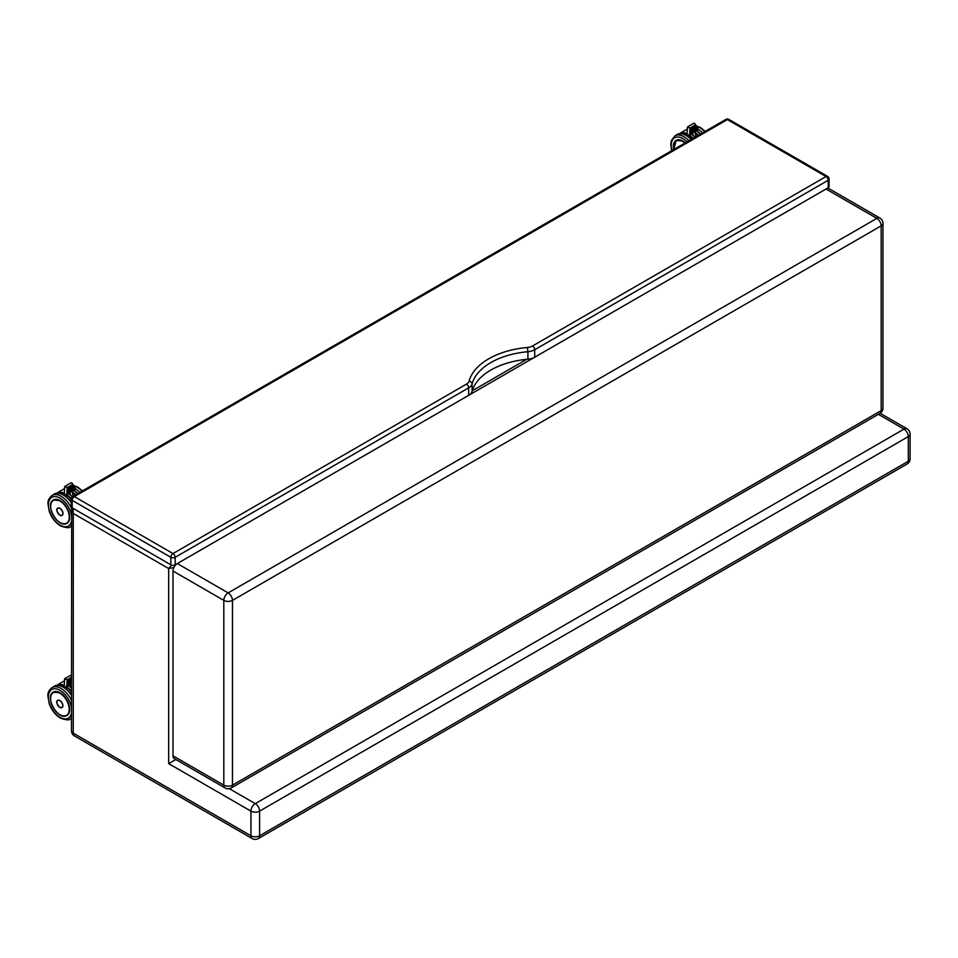 <?xml version="1.0" encoding="UTF-8"?>
<svg xmlns="http://www.w3.org/2000/svg" width="958" height="958" viewBox="0 0 958 958"><rect width="100%" height="100%" fill="white"/><g stroke="black" fill="none" stroke-linecap="round" stroke-linejoin="round"><path stroke-width="1.44" d="M252.217 838.573L74.532 735.984A6.119 3.533 120 0 1 73.263 733.181L250.948 835.771A6.119 3.533 0 0 0 259.594 835.771A6.119 3.533 60 0 1 258.325 838.573L907.046 464.043A6.119 3.533 -120 0 0 908.304 461.241A6.119 3.533 0 0 0 910.1 458.75L910.1 434.106A6.119 3.533 180 0 1 908.304 436.597A6.119 3.533 -120 0 0 903.981 429.112L255.271 803.642A6.119 3.533 60 0 1 259.594 811.127A6.119 3.533 180 0 1 250.948 811.127L250.948 835.771A6.119 3.533 120 0 0 252.217 838.573A6.119 6.119 0 0 0 258.325 838.573M229.321 788.662L255.271 803.642A6.119 3.533 120 0 0 250.948 811.127L168.68 763.634L175.817 759.502M910.1 434.106A6.119 6.119 0 0 0 907.046 428.801A6.119 3.533 120 0 0 903.981 429.112L878.366 414.311M71.467 509.045L73.263 513.464L73.263 733.181A6.119 3.533 180 0 1 71.467 730.691A6.119 6.119 0 0 0 74.532 735.984M171.542 565.1L168.68 568.549L173.865 567.543M168.68 763.634L168.68 568.549L73.263 513.464L73 508.315M232.471 600.379A6.119 3.533 -120 0 0 228.136 592.894A6.119 3.533 120 0 0 223.813 600.379A6.119 3.533 0 0 0 232.471 600.379L881.18 225.849A6.119 3.533 0 0 0 882.965 223.358A6.119 6.119 0 0 0 879.911 218.053A6.119 3.533 120 0 0 876.857 218.364A6.119 3.533 60 0 1 881.18 225.849L881.18 410.623A6.119 3.533 60 0 1 879.911 413.425A6.119 6.119 0 0 0 882.965 408.12A6.119 3.533 180 0 1 881.18 410.623L232.471 785.153A6.119 3.533 180 0 1 223.813 785.153A6.119 3.533 120 0 0 225.082 787.955A6.119 6.119 0 0 0 231.201 787.955A6.119 3.533 -120 0 0 232.471 785.153L232.471 600.379M879.911 218.053L829.089 188.714A6.119 3.533 120 0 0 826.035 189.025L876.857 218.364L228.136 592.894L177.326 563.555A6.119 3.533 120 0 0 173.003 571.04L223.813 600.379L223.813 785.153L173.003 755.814A6.119 3.533 120 0 0 174.272 758.616L225.082 787.955M177.326 563.555L826.035 189.025M173.003 755.814L173.003 571.04M691.844 134.3L691.7 133.677A1.533 0.886 59.9 0 1 691.688 133.677L697.316 129.605M691.688 133.677L688.095 135.761L687.078 135.15L687.437 126.983L693.796 123.247L694.801 123.51L695.316 126.037M687.497 126.899L689.964 128.073L694.933 125.199M697.448 129.402L698.538 129.725L695.101 131.701M688.095 135.761L689.7 133.904L689.964 128.073M692.478 132.396L697.232 129.258M689.892 133.892L697.328 129.246M696.203 127.534L689.94 131.521L696.358 127.773M695.161 125.797L690.035 128.767M695.676 126.672L689.988 130.324L695.831 126.911M696.717 128.396L689.88 132.719L696.873 128.635M680.779 133.617L680.767 133.222A17.627 10.167 59.9 0 1 687.114 134.216M687.353 129.043L680.767 132.851A17.939 10.346 -120.1 0 1 687.137 133.749M69.084 493.849L68.94 493.226A1.533 0.886 59.9 0 1 68.928 493.226L74.544 489.155M68.928 493.226L65.324 495.31L64.306 494.699L64.677 486.532L71.036 482.796L72.042 483.06L72.557 485.586M64.737 486.448L67.204 487.622L72.161 484.748M74.688 488.951L75.766 489.275L72.341 491.25M65.324 495.31L66.94 493.454L67.204 487.622M69.718 491.945L74.473 488.808M67.132 493.442L74.568 488.796M73.431 487.083L67.168 491.071L73.598 487.323M67.276 488.676L72.401 485.347L67.419 488.616M72.916 486.209L67.228 489.873L73.071 486.46M73.958 487.945L67.12 492.268L74.113 488.185M58.019 493.166L58.007 492.771A17.627 10.167 59.9 0 1 64.354 493.765M64.581 488.592L58.007 492.4A17.939 10.346 -120.1 0 1 64.378 493.298M57.6 508.315A4.215 2.431 59.9 0 1 57.875 508.111A4.215 2.431 59.9 0 1 61.12 509.237A4.215 2.431 59.9 0 1 62.965 513.488A4.215 2.431 59.9 0 1 62.102 515.416A4.215 2.431 59.9 0 1 61.779 515.548M69 686.036L68.856 685.413A1.533 0.886 59.9 0 1 68.844 685.413L71.467 683.066L66.964 685.281L71.467 682.683M68.844 685.413L65.24 687.497L64.222 686.874L64.593 678.719L71.467 674.875M64.653 678.623L67.12 679.809L71.467 677.282M65.24 687.497L66.964 685.281M69.635 684.132L67.12 685.581M71.467 680.731L67.228 683.198M67.084 683.258L71.467 680.348M71.467 678.408L67.335 680.803M67.192 680.863L71.467 678.025M67.132 681.701L71.467 679.186M67.036 684.443L71.467 681.916L67.168 684.395M67.024 684.096L71.467 681.521M57.935 685.353L57.923 684.958A17.627 10.167 59.9 0 1 64.27 685.952M64.497 680.779L57.923 684.587A17.939 10.346 -120.1 0 1 64.282 685.473M57.504 700.502A4.215 2.431 59.9 0 1 57.791 700.298A4.215 2.431 59.9 0 1 61.037 701.424A4.215 2.431 59.9 0 1 62.881 705.675A4.215 2.431 59.9 0 1 62.019 707.603A4.215 2.431 59.9 0 1 61.695 707.734M71.287 506.59A3.054 1.76 -0 0 0 72.185 507.836L72.185 500.351A3.054 1.76 180 0 1 71.287 499.106L71.287 506.59M72.808 496.46A3.054 1.76 60 0 1 74.341 496.603L727.373 119.582A3.054 1.76 -120 0 0 725.853 119.427L72.808 496.46A3.054 3.054 0 0 0 71.287 499.106M170.835 564.801A3.054 1.76 -0 0 0 175.158 564.801L175.158 557.305A3.054 1.76 180 0 1 170.835 557.305L72.185 500.351A3.054 1.76 -60 0 1 74.341 496.603L173.003 553.568A3.054 1.76 -60 0 0 170.835 557.305L170.835 564.801L72.185 507.836M728.906 119.427L827.568 176.38A3.054 1.76 -60 0 0 826.035 176.535L727.373 119.582A3.054 1.76 -60 0 1 728.906 119.427A3.054 3.054 0 0 0 725.853 119.427M828.191 187.768A3.054 1.76 -0 0 0 829.089 186.523L829.089 179.038A3.054 1.76 180 0 1 828.191 180.284L828.191 187.768L534.708 357.214A12.226 7.065 -0 0 1 527.918 359.202A66.749 38.536 -0 0 0 472.09 391.439A12.226 7.065 -0 0 1 468.654 395.355L175.158 564.801M466.486 384.122A3.054 1.76 60 0 1 468.654 387.858L175.158 557.305A3.054 1.76 -120 0 0 173.003 553.568L466.486 384.122A9.173 5.293 180 0 0 469.073 381.176A69.802 40.296 -0 0 1 527.451 347.479A9.173 5.293 180 0 0 532.54 345.982L826.035 176.535A3.054 1.76 60 0 1 828.191 180.284L534.708 349.73L534.708 357.214M259.594 835.771L259.594 811.127L908.304 436.597L908.304 461.241L259.594 835.771M526.756 359.31L472.282 390.768M696.634 130.815A16.537 9.532 59.9 0 1 700.621 133.988M702.537 132.887A18.058 10.418 -120.1 0 0 698.274 129.294M696.418 126.205A18.058 10.418 59.9 0 1 699.735 127.606A18.058 10.418 59.9 0 1 704.705 131.641M693.221 135.389L692.538 132.384M694.67 131.138L695.927 136.707M695.376 125.941L695.819 126.684M695.891 126.803L696.334 127.546M696.406 127.665L696.849 128.408M696.933 128.54L697.376 129.27M688.946 135.27A17.627 10.167 59.9 0 1 692.778 138.515M693.161 138.299A17.939 10.346 -120.1 0 0 689.365 135.03M700.358 134.144A17.627 10.167 -120.1 0 0 696.514 130.887A17.939 10.346 59.9 0 1 700.31 134.168M691.269 133.928A17.939 10.346 59.9 0 1 695.065 137.198A17.879 10.31 -120.1 0 0 691.269 133.928L695.089 137.186M694.945 132.348A17.879 10.31 59.9 0 1 698.322 135.317M698.406 135.27A17.939 10.346 -120.1 0 0 695.269 132.479M674.013 143.077A13.472 7.772 59.9 0 1 676.192 140.407A13.472 7.772 59.9 0 1 682.874 141.042A13.556 7.82 -120.1 0 0 673.618 149.58M685.317 142.826A13.556 7.82 -120.1 0 0 682.874 141.042L685.305 142.838M671.953 150.55A16.537 9.532 59.9 0 1 682.874 138.623A16.537 9.532 59.9 0 1 686.994 141.868M688.898 140.754A18.058 10.418 -120.1 0 0 683.952 136.743A18.058 10.418 -120.1 0 0 674.923 135.844L671.283 140.766L670.744 144.43L671.666 150.705M674.923 135.844L677.078 134.599A18.058 10.418 59.9 0 1 686.108 135.497A18.058 10.418 59.9 0 1 691.065 139.509M681.821 140.539A13.46 7.76 -120.1 0 0 676.228 140.443L673.654 149.568M673.714 149.532A13.149 7.58 59.9 0 1 684.922 143.053M73.874 490.364A16.537 9.532 59.9 0 1 77.861 493.538M79.777 492.436A18.058 10.418 -120.1 0 0 75.514 488.843M73.658 485.754A18.058 10.418 59.9 0 1 76.975 487.155A18.058 10.418 59.9 0 1 81.933 491.191M70.449 494.939L69.778 491.933M71.91 490.688L73.167 496.256M72.604 485.49L73.047 486.233M73.131 486.353L73.574 487.095M73.646 487.215L74.089 487.957M74.161 488.089L74.604 488.82M72.401 485.347L67.264 488.317M66.186 494.819A17.627 10.167 59.9 0 1 71.287 499.489M71.299 498.843A17.939 10.346 -120.1 0 0 66.605 494.579M77.598 493.693A17.627 10.167 -120.1 0 0 73.754 490.436A17.939 10.346 59.9 0 1 77.538 493.717M68.509 493.478A17.939 10.346 59.9 0 1 72.341 496.783A17.879 10.31 -120.1 0 0 68.509 493.478L72.365 496.771M72.185 491.897A17.879 10.31 59.9 0 1 75.562 494.867M75.634 494.819A17.939 10.346 -120.1 0 0 72.509 492.029M62.258 515.308L59.911 515.224A4.203 2.431 -120.1 0 0 59.947 515.224A4.203 2.431 -120.1 0 0 62.054 515.428A4.203 2.431 -120.1 0 0 62.042 510.578A4.203 2.431 -120.1 0 0 57.839 508.147A4.203 2.431 -120.1 0 0 56.965 510.087M59.899 515.2A4.143 2.395 59.9 0 1 57.36 508.662A4.143 2.395 59.9 0 1 62.438 511.584A4.143 2.395 59.9 0 1 59.899 515.2M69.706 517.176A13.472 7.772 59.9 0 1 66.928 523.284C72.952 520.553 68.293 504.83 60.126 500.627A13.556 7.82 -120.1 0 0 51.828 512.398A13.556 7.82 -120.1 0 0 68.425 521.978A13.556 7.82 -120.1 0 0 60.103 500.591A13.472 7.772 59.9 0 0 53.432 499.956L60.126 500.627M51.253 502.627A13.472 7.772 59.9 0 1 53.432 499.956M71.467 521.451A16.537 9.532 59.9 0 1 58.246 523.882A16.537 9.532 59.9 0 1 48.463 503.836A16.537 9.532 59.9 0 1 60.103 498.172A16.537 9.532 59.9 0 1 71.467 514.997M71.527 508.339A18.058 10.418 -120.1 0 0 61.18 496.292A18.058 10.418 -120.1 0 0 52.151 495.394C49.05 497.897 47.66 500.759 47.984 503.98L49.301 511.512C51.756 518.122 55.612 522.972 60.833 526.062C66.569 527.978 69.706 528.181 70.245 526.661A18.058 10.418 -120.1 0 0 71.467 525.726M52.151 495.394L54.319 494.148A18.058 10.418 59.9 0 1 63.348 495.046A18.058 10.418 59.9 0 1 71.287 502.806M59.061 500.088A13.46 7.76 -120.1 0 0 53.456 499.992C44.272 504.495 58.462 529.02 66.94 523.284M69.287 517.128A13.149 7.58 59.9 0 1 55.348 518.374A13.149 7.58 59.9 0 1 55.325 499.789A13.149 7.58 59.9 0 1 69.287 517.128M70.365 687.125L69.695 684.108M66.904 685.605L67.12 679.809M71.467 678.42L67.18 680.503M71.467 680.755L67.072 682.898M66.102 687.006A17.627 10.167 59.9 0 1 71.467 692.011M71.467 691.329A17.939 10.346 -120.1 0 0 66.521 686.754M68.425 685.665A17.939 10.346 59.9 0 1 71.467 688.167A17.879 10.31 -120.1 0 0 68.425 685.653L71.467 688.131M59.851 707.399A4.203 2.431 -120.1 0 0 59.863 707.411A4.203 2.431 -120.1 0 0 61.959 707.615A4.203 2.431 -120.1 0 0 61.959 702.753A4.203 2.431 -120.1 0 0 57.743 700.334A4.203 2.431 -120.1 0 0 56.881 702.274M59.815 707.387A4.143 2.395 59.9 0 1 57.276 700.837A4.143 2.395 59.9 0 1 62.354 703.771A4.143 2.395 59.9 0 1 59.815 707.387M69.623 709.351A13.472 7.772 59.9 0 1 66.844 715.47C72.868 712.74 68.21 697.017 60.043 692.814L53.349 692.143A13.472 7.772 59.9 0 1 60.031 692.778M51.169 694.813A13.472 7.772 59.9 0 1 53.349 692.143C44.176 696.67 58.378 721.206 66.856 715.47M60.019 692.778A13.556 7.82 -120.1 0 0 51.732 704.585A13.556 7.82 -120.1 0 0 68.341 714.165A13.556 7.82 -120.1 0 0 60.019 692.778M71.467 713.267A16.537 9.532 59.9 0 1 58.414 716.249A16.537 9.532 59.9 0 1 48.379 696.167A16.537 9.532 59.9 0 1 60.019 690.347A16.537 9.532 59.9 0 1 71.467 707.651M71.467 700.585A18.058 10.418 -120.1 0 0 61.096 688.479A18.058 10.418 -120.1 0 0 52.067 687.581C48.966 690.083 47.577 692.945 47.9 696.155L49.217 703.699C51.672 710.309 55.528 715.159 60.749 718.249C66.485 720.165 69.623 720.368 70.162 718.847A18.058 10.418 -120.1 0 0 71.467 717.829M52.067 687.581L54.235 686.335A18.058 10.418 59.9 0 1 63.264 687.221A18.058 10.418 59.9 0 1 71.467 695.4M58.977 692.275A13.46 7.76 -120.1 0 0 53.373 692.179L53.899 691.868M69.204 709.315A13.149 7.58 59.9 0 1 55.265 710.561A13.149 7.58 59.9 0 1 55.241 691.975A13.149 7.58 59.9 0 1 69.204 709.315M532.54 345.982A3.054 1.76 60 0 1 534.708 349.73A12.226 7.065 -0 0 1 527.918 351.718L527.918 359.202M469.073 381.176A3.054 2.467 14.9 0 1 472.09 383.942A12.226 7.065 -0 0 1 468.654 387.858L468.654 395.355M527.451 347.479L527.918 351.718A66.749 38.536 180 0 0 472.09 383.942L472.09 391.439M907.046 464.043A6.119 6.119 0 0 0 910.1 458.75M907.046 428.801L880.151 413.281M71.694 507.477L71.467 730.691M882.965 408.12L882.965 223.358M231.201 787.955L879.911 413.425M705.232 131.33L700.502 127.534L696.238 125.893M695.065 131.557L696.191 136.551M694.801 123.51L698.538 129.713M690.095 130.3L695.771 126.66M690.047 131.497L696.298 127.522M689.988 132.695L696.813 128.384M680.683 133.018L680.695 133.617M696.598 130.839L700.418 134.108M676.192 140.407L682.886 141.077M691.604 139.197L687.7 135.916M687.114 135.557L686.874 135.413C682.072 133.294 678.803 133.018 677.078 134.599M82.472 490.879L77.742 487.083L73.479 485.443M72.305 491.107L73.431 496.1M72.042 483.06L75.766 489.263M67.335 489.849L73.012 486.209M67.276 491.047L73.526 487.071M67.228 492.244L74.053 487.933M57.911 492.568L57.923 493.166M73.826 490.388L77.646 493.657M58.031 508.027L57.839 508.147C55.851 509.021 56.546 511.38 59.911 515.224M70.245 526.661L71.467 525.954M71.287 501.693L64.94 495.466M64.342 495.106L64.114 494.963C59.3 492.843 56.043 492.568 54.319 494.148M57.827 684.742L57.839 685.353M62.162 707.495L59.827 707.411C56.462 703.567 55.768 701.208 57.743 700.334L57.947 700.214M70.162 718.847L71.467 718.093M71.467 694.251L64.845 687.652M64.258 687.281L64.03 687.149C59.216 685.03 55.959 684.754 54.235 686.335M829.089 179.038A3.054 3.054 0 0 0 827.568 176.38"/></g></svg>
